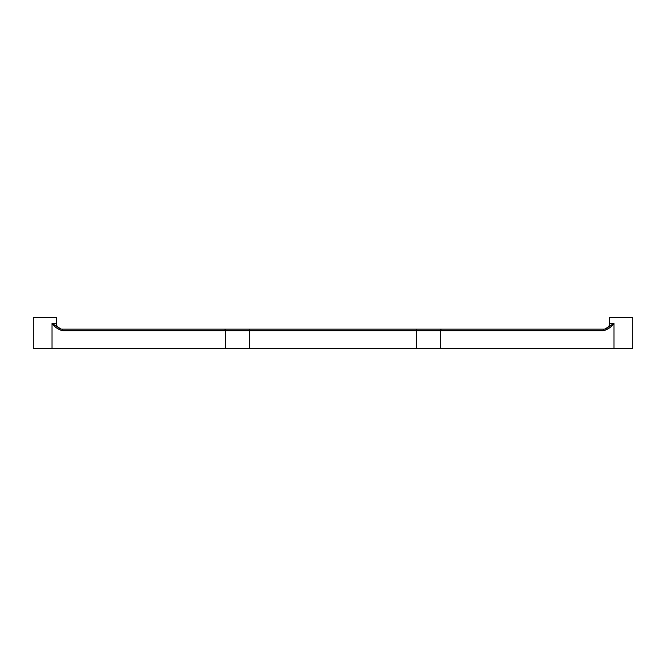 <?xml version="1.0" encoding="UTF-8"?>
<svg xmlns="http://www.w3.org/2000/svg" width="666" height="666" viewBox="0 0 666 666"><rect width="100%" height="100%" fill="white"/><g stroke="black" fill="none" stroke-linecap="round" stroke-linejoin="round"><path stroke-width="1" d="M61.255 329.096L62.013 329.154M63.045 330.694L62.088 329.154L603.912 329.154L604.911 329.062L613.969 323.393L609.648 323.393L609.648 317.632L632.7 317.632L632.7 348.368L416.342 348.368L416.342 330.694L63.045 330.694C58.774 329.97 55.103 327.539 52.031 323.393L61.089 329.062C58.15 328.313 56.568 326.423 56.352 323.393L56.352 317.632L33.3 317.632L33.3 348.368L52.031 348.368L52.031 323.393L56.36 323.718M249.658 329.154L249.658 348.368L416.342 348.368M249.658 348.368L52.031 348.368M613.969 348.368L613.969 323.393C610.897 327.539 607.226 329.97 602.955 330.694L416.342 330.694L416.342 329.154M602.955 330.694L603.912 329.154M225.657 348.368L225.657 330.694L224.7 329.154M441.3 329.154L440.343 330.694L440.343 348.368M60.964 329.037L59.882 328.704M59.699 328.629L57.592 326.964M609.648 323.393C609.432 326.423 607.85 328.313 604.911 329.062L605.652 328.879M606.551 328.505L607.375 327.98M608.333 327.056L608.782 326.423M609.382 325.108L609.59 324.217"/></g></svg>
